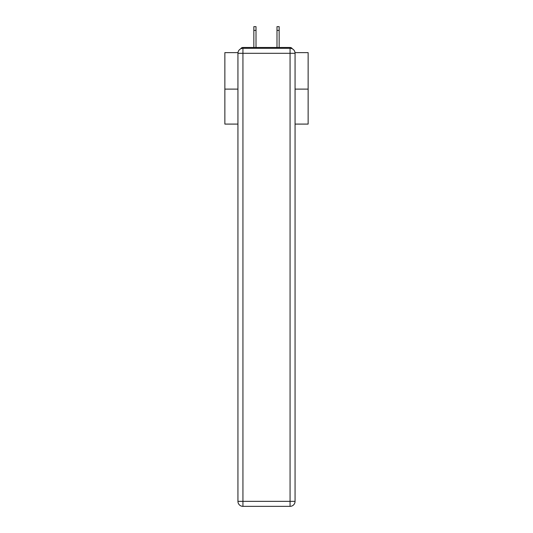 <?xml version="1.0" encoding="UTF-8"?>
<svg xmlns="http://www.w3.org/2000/svg" width="533" height="533" viewBox="0 0 533 533"><rect width="100%" height="100%" fill="white"/><g stroke="black" fill="none" stroke-linecap="round" stroke-linejoin="round"><path stroke-width="0.8" d="M295.022 52.634L308.141 52.634L308.141 124.089L295.062 124.089M237.938 89.111L224.859 89.111L224.859 124.089L237.938 124.089M224.859 89.111L224.859 52.634L237.978 52.634M308.141 89.111L295.062 89.111M292.291 48.823A2.498 2.498 0 0 0 290.065 47.47L242.935 47.47A2.498 2.498 0 0 0 240.709 48.823M290.065 47.47L279.492 47.47M253.508 47.47L242.935 47.47M242.935 48.303L290.065 48.303A4.997 4.997 0 0 1 295.062 53.3L295.062 501.353A4.997 4.997 0 0 1 290.065 506.35L242.935 506.35L242.935 501.353L290.065 501.353L290.065 53.3L242.935 53.3L242.935 501.353L237.938 501.353L237.938 53.3L242.935 53.3L242.935 48.303A4.997 4.997 0 0 0 237.938 53.3A4.997 4.997 0 0 1 242.935 48.303M237.938 501.353A4.997 4.997 0 0 0 242.935 506.35A4.997 4.997 0 0 1 237.938 501.353M256.007 30.401L253.841 30.401L253.841 26.65L256.007 26.65L256.007 47.47M253.841 30.401L253.841 47.47M276.993 47.47L276.993 26.65L279.159 26.65L279.159 30.401L276.993 30.401M279.159 47.47L279.159 30.401M290.065 506.35A4.997 4.997 0 0 0 295.062 501.353L290.065 501.353L290.065 506.35M295.062 53.3A4.997 4.997 0 0 0 290.065 48.303L290.065 53.3L295.062 53.3"/></g></svg>
